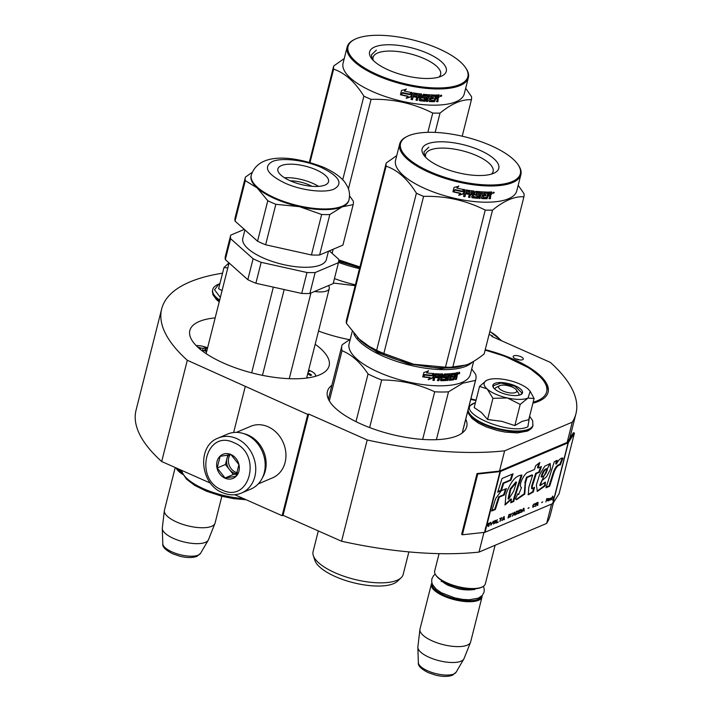 <?xml version="1.0" encoding="UTF-8"?>
<svg xmlns="http://www.w3.org/2000/svg" width="712" height="712" viewBox="0 0 712 712"><rect width="100%" height="100%" fill="white"/><g stroke="black" fill="none" stroke-linecap="round" stroke-linejoin="round"><path stroke-width="1.07" d="M210.53 483.172L161.686 461.527L187.309 360.263L307.753 414.437L308.679 414.046L283.056 515.31L341.573 541.236A213.662 76.914 14.2 0 0 478.998 552.094L546.656 523.418A213.662 76.914 14.2 0 0 550.323 514.99L553.447 502.636M222.553 273.185A213.662 76.914 14.2 0 0 161.677 308.901L136.054 410.165A213.662 76.914 14.2 0 0 161.686 461.527M234.8 494.724L282.13 515.702L283.056 515.31M161.677 308.901A213.662 76.914 14.2 0 0 187.309 360.263M492.535 336.767L492.722 336.046L489.099 334.435M492.722 336.046L491.796 336.438L550.314 362.372A213.662 76.914 14.2 0 1 575.946 413.725L569.662 438.565M574.442 433.047L568.345 442.624A2.243 0.81 -165.8 0 1 568.096 442.82L500.438 471.495A2.243 0.81 -165.8 0 1 499.984 471.602L477.743 474.023L462.364 534.783L484.605 532.362A2.243 0.81 14.2 0 0 485.059 532.256L552.717 503.58A2.243 0.81 14.2 0 0 552.975 503.384L559.062 493.808L574.442 433.047L573.374 432.727L567.153 442.401L572.279 422.154A213.662 76.914 14.2 0 0 575.946 413.725M546.656 523.418L551.551 504.078M567.153 442.401L499.495 471.077L504.621 450.829L572.279 422.154M478.998 552.094L483.973 532.425M341.573 541.236L367.196 439.972A213.662 76.914 14.2 0 0 504.621 450.829M367.196 439.972L308.679 414.046M282.13 515.702L307.753 414.437M233.634 432.504L245.213 386.723M515.63 358.866A5.224 1.878 14.2 0 0 523.284 359.053A5.224 1.878 14.2 0 0 520.81 356.668A5.224 1.878 14.2 0 0 513.156 356.49A5.224 1.878 14.2 0 0 515.63 358.866M315.185 344.252A71.841 25.863 -165.8 0 1 329.131 365.763A71.841 25.863 -165.8 0 1 319.679 374.815A71.841 25.863 -165.8 0 1 237.986 368.727A71.841 25.863 -165.8 0 1 189.837 330.519A71.841 25.863 -165.8 0 1 199.289 321.468A71.841 25.863 -165.8 0 1 215.157 317.908M349.539 339.668A71.841 25.863 -165.8 0 1 318.531 331.053M485.246 349.663A71.841 25.863 -165.8 0 1 548.098 392.25A71.841 25.863 -165.8 0 1 538.646 401.301A71.841 25.863 -165.8 0 1 532.905 403.188M475.954 400.625A71.841 25.863 -165.8 0 1 470.757 399.352M465.755 419.119A71.841 25.863 -165.8 0 1 466.716 426.737A71.841 25.863 -165.8 0 1 457.264 435.788A71.841 25.863 -165.8 0 1 375.571 429.701A71.841 25.863 -165.8 0 1 327.422 391.493A71.841 25.863 -165.8 0 1 331.89 385.245M519.716 359.943A5.224 1.878 14.2 0 0 515.88 358.973M241.475 493.042L250.909 489.046A29.859 25.16 -113 0 0 265.06 462.239A29.859 25.16 -113 0 0 246.094 434.551A29.859 25.16 -113 0 0 227.609 434.071L218.175 438.067C196.619 445.899 199.983 484.071 222.331 492.597C228.872 495.41 235.254 495.561 241.475 493.042A29.859 25.16 -113 0 0 255.626 466.235A29.859 25.16 -113 0 0 236.66 438.548A29.859 25.16 -113 0 0 218.175 438.067M222.002 489.972C249.868 503.945 262.559 453.767 233.954 442.713C206.088 428.74 193.388 478.918 222.002 489.972M224.983 478.153A13.065 11.009 -113 0 0 238.921 471.193A13.065 11.009 -113 0 0 230.964 454.523A13.065 11.009 -113 0 0 217.035 461.492A13.065 11.009 -113 0 0 224.983 478.153M225.081 478.001L235.948 476.319L238.903 464.624L231 454.621L220.142 456.312L217.178 467.998L225.081 478.001L233.34 474.503L237.007 473.934M217.178 467.998L225.437 464.5L233.34 474.503M227.867 454.897L225.437 464.5M228.872 454.772A11.196 9.434 -113 0 0 226.914 458.653A11.196 9.434 -113 0 0 229.389 469.502A11.196 9.434 -113 0 0 233.741 472.937A11.196 9.434 -113 0 0 237.078 473.747M237.443 472.804A11.196 9.434 67 0 1 235.53 472.181A11.196 9.434 -113 0 1 230.172 454.665M258.242 483.911L272.562 477.841A27.991 23.594 -113 0 0 285.832 452.707A27.991 23.594 -113 0 0 268.041 426.755A27.991 23.594 -113 0 0 250.713 426.301L236.402 432.371M262.443 477.734A27.991 23.594 -113 0 0 248.257 435.148A27.991 23.594 -113 0 0 243.762 433.653M182.156 472.795A25.374 9.14 -165.8 0 1 177.644 468.594M182.895 474.477A26.122 9.407 -165.8 0 1 176.06 467.891M200.544 553.349L196.904 556.357C192.382 557.986 186.651 557.923 179.718 556.17L172.713 553.785C165.522 550.136 162.22 546.798 162.799 543.79A19.571 7.049 -165.8 0 0 176.941 553.785A19.571 7.049 -165.8 0 0 198.248 555.129A19.571 7.049 -165.8 0 0 200.544 553.349L208.251 540.159A23.834 8.58 14.2 0 1 205.457 542.339A23.834 8.58 -165.8 0 1 179.504 540.702A23.834 8.58 -165.8 0 1 162.291 528.535A23.834 8.58 -165.8 0 1 162.309 528.046L164.347 510.637A26.122 9.407 -165.8 0 0 182.512 524.29A26.122 9.407 -165.8 0 0 211.651 526.31A26.122 9.407 14.2 0 0 214.944 523.445A26.122 9.407 14.2 0 0 215.086 523.017L221.859 496.255M164.347 510.637A26.122 9.407 -165.8 0 1 164.428 510.201L175.232 467.526M208.251 540.159A23.834 8.58 14.2 0 0 208.465 539.723L214.944 523.445M499.646 385.699A9.327 3.355 -165.8 0 0 503.233 391.102A9.327 3.355 -165.8 0 0 515.497 392.526A9.327 3.355 14.2 0 0 516.342 389.918A9.327 3.355 14.2 0 0 508.715 385.86A9.327 3.355 14.2 0 0 499.86 385.601A9.327 3.355 -165.8 0 0 499.646 385.699L496.397 387.319M482.487 586.848L481.677 587.258A25.374 9.14 14.2 0 1 481.107 587.516A25.374 9.14 -165.8 0 1 457.024 586.804A25.374 9.14 -165.8 0 1 436.278 575.768L435.762 575.02A26.122 9.407 -165.8 0 0 457.113 586.385A26.122 9.407 -165.8 0 0 481.899 587.115A26.122 9.407 14.2 0 0 482.487 586.848A26.122 9.407 14.2 0 0 485.344 583.822L495.098 545.267M435.762 575.02A26.122 9.407 -165.8 0 1 434.685 571.006L439.082 553.642M432.211 583.858A25.374 9.14 -165.8 0 0 449.495 597.261A25.374 9.14 -165.8 0 0 478.117 599.326A25.374 9.14 14.2 0 0 481.41 596.309M431.926 582.968A26.122 9.407 -165.8 0 0 431.356 584.169A26.122 9.407 -165.8 0 0 448.863 598.071A26.122 9.407 -165.8 0 0 478.571 600.278A26.122 9.407 14.2 0 0 482.006 596.994A26.122 9.407 14.2 0 0 482.086 595.659M456.107 672.208L452.476 675.225C447.955 676.854 442.223 676.792 435.281 675.038L428.286 672.653C421.095 668.995 417.784 665.667 418.362 662.658A19.571 7.049 -165.8 0 0 432.504 672.653A19.571 7.049 -165.8 0 0 453.82 673.997A19.571 7.049 -165.8 0 0 456.107 672.208L463.815 659.027A23.834 8.58 14.2 0 1 461.02 661.199A23.834 8.58 -165.8 0 1 435.077 659.561A23.834 8.58 -165.8 0 1 417.855 647.395A23.834 8.58 -165.8 0 1 417.873 646.905L419.92 629.506A26.122 9.407 -165.8 0 0 438.085 643.159A26.122 9.407 -165.8 0 0 467.214 645.179A26.122 9.407 14.2 0 0 470.516 642.313A26.122 9.407 14.2 0 0 470.65 641.886L482.006 596.994M419.92 629.506A26.122 9.407 -165.8 0 1 420 629.07L431.356 584.169M463.815 659.027A23.834 8.58 14.2 0 0 464.037 658.591L470.516 642.313M220.346 297.429L214.526 289.793L218.815 284.186L219.875 283.785M227.804 267.961L223.986 267.525L218.629 288.689L222.055 290.665M228.499 265.202A24.261 8.731 -165.8 0 1 228.961 263.36M223.986 267.525L228.979 262.862M495.65 394.163A24.261 8.731 14.2 0 0 507.425 397.981L492.935 398.337L487.239 389.099A24.261 8.731 14.2 0 0 495.65 394.163M495.009 389.277A12.318 4.432 -165.8 0 1 495.054 388.743A12.318 4.432 -165.8 0 1 498.658 386.669M516.743 391.244A12.318 4.432 -165.8 0 1 518.932 394.786A12.318 4.432 -165.8 0 1 518.719 395.276M529.577 416.36L527.886 426.764C509.124 436.144 452.316 410.975 474.388 403.054L475.438 402.654M500.091 392.276A15.299 5.509 -165.8 0 1 493.469 387.666A15.299 5.509 -165.8 0 1 498.418 382.611A15.299 5.509 -165.8 0 1 515.257 385.851A15.299 5.509 -165.8 0 1 520.837 394.59A15.299 5.509 -165.8 0 1 500.091 392.276M530.2 391.288L528.251 389.153A24.261 8.731 14.2 0 0 508.208 380.217L507.638 380.083A24.261 8.731 -165.8 0 0 487.498 379.994L487.204 380.119A24.261 8.731 -165.8 0 0 486.803 380.306A24.261 8.731 -165.8 0 0 486.964 388.85L479.55 386.393L474.201 407.558L481.401 412.471L487.578 419.502L501.809 421.362L514.847 425.571L522.101 421.388L528.731 419.688L534.089 398.524L528.001 398.07C523.204 399.886 516.351 399.85 507.425 397.981L520.205 404.407L528.001 398.07L530.2 391.288L534.089 398.524M514.847 425.571L520.205 404.407M487.578 419.502L492.935 398.337M479.55 386.393L486.26 380.608M493.603 387.853L493.122 385.744L500.972 383.038L514.99 386.269L522.065 393.068L520.623 394.688M207.593 347.839A11.196 4.032 14.2 0 0 196.165 345.596M197.518 346.931A52.234 44.028 67 0 1 200.722 347.999L203.214 348.302A52.234 20.906 -66.1 0 1 205.323 347.767A51.718 43.583 67 0 1 207.201 348.595A52.234 20.906 113.9 0 0 205.083 349.129L204.522 350.642M205.083 349.129L205.724 350.215A52.234 44.028 67 0 1 206.836 350.802M206.596 351.764A52.234 44.028 -113 0 0 204.611 350.687L202.128 350.384A52.234 20.906 113.9 0 0 201.79 350.562M200.25 349.556L199.609 348.471A52.234 44.028 -113 0 0 198.951 348.221M204.967 349.183L205.323 347.767M315.283 376.345A11.196 4.032 14.2 0 0 315.514 375.847A11.196 4.032 14.2 0 0 308.643 370.115M308.456 377.805A11.196 4.032 -165.8 0 1 306.747 377.618M308.447 370.89A51.718 43.583 67 0 1 309.453 371.344A52.234 20.906 113.9 0 0 308.269 371.602M307.931 372.937L307.976 372.963A52.234 44.028 67 0 1 311.625 375.028L310.512 375.5A52.234 44.028 -113 0 0 307.691 373.862M262.461 375.34L284.168 289.553M251.665 372.839L273.346 287.141M289.25 378.686L310.93 293.024M314.562 291.484A18.663 6.72 14.2 0 0 329.282 288.547A18.663 6.72 14.2 0 0 328.463 285.592M267.792 200.722L257.237 187.959A50.383 18.138 14.2 0 1 251.122 175.784L251.292 175.108A50.383 18.138 14.2 0 0 275.17 198.052A50.383 18.138 14.2 0 0 348.987 199.832L348.809 200.508A50.383 18.138 -165.8 0 1 342.187 206.854A50.383 18.138 -165.8 0 1 299.449 206.667A50.383 18.138 -165.8 0 1 275.001 198.728A50.383 18.138 14.2 0 1 257.237 187.959L245.302 180.643L235.058 221.12L257.548 241.199A55.607 20.016 -165.8 0 0 261.473 243.032A55.607 20.016 -165.8 0 0 265.612 244.777L311.429 254.967A55.607 20.016 -165.8 0 0 319.59 255.003L342.917 245.115L353.152 204.638L342.187 206.854L329.825 214.526A55.607 20.016 -165.8 0 1 321.664 214.49L299.449 206.667L275.856 204.3A55.607 20.016 -165.8 0 1 271.717 202.555A55.607 20.016 -165.8 0 1 267.792 200.722L257.548 241.199M251.737 281.516A55.607 20.016 -165.8 0 1 247.812 279.683L225.321 259.604L230.617 238.68L253.107 258.75A55.607 20.016 14.2 0 0 257.032 260.583A55.607 20.016 14.2 0 0 261.171 262.327L255.875 283.251A55.607 20.016 -165.8 0 1 251.737 281.516M253.107 258.75L247.812 279.683M244.305 229.38L230.715 235.138A55.607 20.016 14.2 0 0 230.688 235.263A55.607 20.016 14.2 0 0 230.617 238.68M255.875 283.251L301.692 293.442L306.988 272.518L261.171 262.327M306.988 272.518A55.607 20.016 -165.8 0 0 315.149 272.554L309.853 293.478A55.607 20.016 -165.8 0 1 301.692 293.442M309.853 293.478L333.172 283.599L338.476 262.666L315.149 272.554M329.327 250.873L338.574 259.132A55.607 20.016 -165.8 0 1 338.503 262.541A55.607 20.016 -165.8 0 1 338.476 262.666M225.419 256.071A55.607 20.016 14.2 0 0 225.393 256.187A55.607 20.016 14.2 0 0 225.321 259.604M244.928 229.932L242.81 238.333A43.103 15.522 14.2 0 0 263.235 257.958A43.103 15.522 -165.8 0 0 326.381 259.48L328.472 251.238M252.253 172.304L245.4 177.11A55.607 20.016 14.2 0 0 245.373 177.235A55.607 20.016 14.2 0 0 245.302 180.643M275.856 204.3L265.612 244.777M235.156 217.587A55.607 20.016 14.2 0 0 235.129 217.712A55.607 20.016 14.2 0 0 235.058 221.12M329.825 214.526L319.59 255.003M349.539 195.818L353.259 201.104A55.607 20.016 -165.8 0 1 353.188 204.513A55.607 20.016 -165.8 0 1 353.152 204.638M321.664 214.49L311.429 254.967M316.164 169.83A26.122 9.407 14.2 0 0 277.885 168.913A26.122 9.407 14.2 0 0 290.265 180.804A26.122 9.407 -165.8 0 0 328.543 181.729A26.122 9.407 -165.8 0 0 316.164 169.83M318.531 186.375A26.122 9.407 -165.8 0 0 312.746 183.331A26.122 9.407 14.2 0 0 284.48 177.76M311.856 186.295A18.663 6.72 -165.8 0 0 309.044 184.898A18.663 6.72 14.2 0 0 290.398 180.866M338.698 261.411L359.72 267.694M338.538 262.39A62.514 22.508 14.2 0 0 359.489 268.638M355.386 284.836A62.514 22.508 -165.8 0 1 334.444 278.597M333.314 283.056L355.181 285.663M342.712 179.816L363.885 96.156A70.906 25.525 14.2 0 0 367.419 97.775A70.906 25.525 -165.8 0 0 371.085 99.351C392.935 98.772 413.485 103.338 432.736 113.066A70.906 25.525 -165.8 0 0 440.025 113.092C451.791 103.516 462.257 99.075 471.415 99.787L462.204 136.206M373.328 60.476A34.826 12.54 14.2 0 1 373.097 57.369A34.826 12.54 14.2 0 1 424.121 58.598A34.826 12.54 -165.8 0 1 440.621 74.449A34.826 12.54 -165.8 0 1 438.939 77.074M427.547 53.311A39.561 14.24 14.2 0 0 383.999 44.936A39.561 14.24 14.2 0 0 371.21 58.001A39.561 14.24 14.2 0 0 388.334 69.936A39.561 14.24 14.2 0 0 441.974 75.899A39.561 14.24 14.2 0 0 427.547 53.311M354.807 39.329A61.766 22.232 14.2 0 1 438.556 48.647A61.766 22.232 -165.8 0 1 465.292 67.284A61.766 22.232 -165.8 0 1 445.329 87.683A61.766 22.232 -165.8 0 1 377.333 74.6A61.766 22.232 14.2 0 1 354.807 39.329L353.998 39.73A62.514 22.508 14.2 0 0 347.171 46.965A62.514 22.508 14.2 0 0 376.79 75.427A62.514 22.508 -165.8 0 0 468.371 77.635A62.514 22.508 -165.8 0 0 465.808 68.023L465.292 67.284M309.346 162.256L333.705 65.976A70.906 25.525 14.2 0 0 333.625 69.135C345.008 72.998 355.101 82.005 363.885 96.156M344.234 58.58L333.705 65.976M310.014 162.443L333.625 69.135M359.916 266.929L338.681 259.862M359.916 266.938A63.448 22.837 -165.8 0 1 338.725 260.619M435.139 132.405L440.025 113.092M465.684 88.279L471.504 96.627A70.906 25.525 -165.8 0 1 471.415 99.787M468.371 77.635L464.277 93.833A62.514 22.508 -165.8 0 1 372.688 91.634A62.514 22.508 14.2 0 1 343.068 63.163L347.171 46.965M427.859 132.334L432.736 113.066M332.112 253.365L333.154 249.253M348.426 188.885L371.085 99.351M411.75 92.827L410.788 96.636L406.205 97.998M408.074 96.458A62.514 22.508 -165.8 0 1 400.74 94.829L402.6 93.094A62.514 22.508 -165.8 0 0 409.916 94.66L411.937 92.64L410.851 96.921L406.223 98.283L408.038 96.182A61.766 22.232 -165.8 0 1 400.981 94.607M414.028 94.304L413.93 94.011A61.766 22.232 -165.8 0 0 417.312 94.536L417.446 94.838A62.514 22.508 -165.8 0 1 414.028 94.304L413.494 95.515A62.514 22.508 -165.8 0 0 416.591 96.013L416.28 97.259A62.514 22.508 -165.8 0 1 413.183 96.77L412.444 99.671L411.1 99.44L412.649 93.308L413.343 92.889A62.514 22.508 -165.8 0 0 421.362 94.073L421.78 94.66L420.756 99.564A62.514 22.508 -165.8 0 0 424.37 99.929L424.788 98.283A62.514 22.508 -165.8 0 1 422.43 98.051L422.02 97.464L423.382 94.296A62.514 22.508 -165.8 0 0 434.738 95.025L434.418 96.271A62.514 22.508 -165.8 0 1 431.766 96.2L431.241 97.437A62.514 22.508 -165.8 0 0 433.51 97.508L433.199 98.763A62.514 22.508 -165.8 0 1 430.929 98.683L430.716 100.347A62.514 22.508 -165.8 0 0 434.16 100.436L435.726 95.034A62.514 22.508 -165.8 0 0 439.108 95.008L439.001 97.393L437.675 97.873L438.209 98.63L437.524 101.326L436.349 101.353M438.717 94.687L438.601 97.072L437.675 97.873M437.524 101.326L437.925 101.647L438.209 98.63M437.925 101.647A62.514 22.508 -165.8 0 1 436.732 101.674L437.337 99.297L435.397 98.47L434.16 101.371A61.766 22.232 -165.8 0 1 429.105 101.237L428.722 100.686M437.337 99.297L436.59 98.461L435.397 98.47M436.945 98.977L436.59 98.461L436.945 98.977M435.762 98.79L434.516 101.691A62.514 22.508 -165.8 0 1 429.407 101.558L429.105 101.237M429.016 101.006L430.253 96.129L428.722 95.737L427.351 101.14L426.114 101.059M428.998 96.058L427.351 101.14M427.627 101.46L426.372 101.371L427.476 95.657A61.766 22.232 -165.8 0 1 423.836 95.337L423.578 96.672M427.734 95.969A62.514 22.508 -165.8 0 1 424.058 95.648L423.836 95.337M425.838 96.805L426.088 97.117A62.514 22.508 -165.8 0 1 423.738 96.903L424.058 95.648M426.239 97.366L424.788 100.953A61.766 22.232 -165.8 0 1 419.502 100.41L419.092 99.822M426.488 97.677L425.447 100.472M425.705 100.784L424.788 100.953M425.037 101.264A62.514 22.508 -165.8 0 1 419.68 100.721L419.502 100.41M417.98 97.224L418.131 97.526A62.514 22.508 -165.8 0 0 419.866 97.749L419.697 97.446A61.766 22.232 -165.8 0 1 417.98 97.224L417.25 100.125L415.942 99.938M418.131 97.526L417.25 100.125M417.401 100.428L416.084 100.241L417.446 94.838M416.395 95.978L416.146 96.957A61.766 22.232 -165.8 0 1 413.085 96.476L412.346 99.377L411.02 99.146M424.788 98.283L424.557 97.971A61.766 22.232 -165.8 0 1 422.225 97.74L421.824 97.152M434.418 96.271L434.08 95.96A61.766 22.232 -165.8 0 1 431.454 95.88L431.241 97.437M433.199 98.763L432.86 98.443A61.766 22.232 -165.8 0 1 430.627 98.372L430.555 100.187M418.451 96.271A62.514 22.508 -165.8 0 0 420.187 96.503L420.116 94.919L418.558 94.927L418.451 96.271L418.825 94.749M420.294 95.23L418.976 95.052M436.073 97.535A62.514 22.508 -165.8 0 0 437.782 97.526L437.524 95.96A61.766 22.232 -165.8 0 1 436.029 95.969L436.073 97.535L436.029 95.969M437.907 96.28A62.514 22.508 -165.8 0 1 436.394 96.289M436.153 97.215A61.766 22.232 -165.8 0 1 435.708 97.224M433.101 97.499L432.86 98.443M434.32 95.016L434.08 95.96M421.184 93.761L421.593 94.349L420.561 99.253M413.93 94.011L413.396 95.221M429.888 96.111L428.722 95.737M441.778 95.737L440.194 95.809L441.431 95.47M440.381 96.503L440.194 95.809M419.68 100.721L419.27 100.134L419.866 97.749M404.363 91.074A62.514 22.508 -165.8 0 0 411.643 92.578L409.827 94.393A62.514 22.508 -165.8 0 1 402.511 92.818L400.429 94.749L401.524 90.433L406.276 89.258L404.389 90.798A61.766 22.232 -165.8 0 0 404.603 90.851M409.827 94.393L409.774 94.109A61.766 22.232 -165.8 0 1 402.547 92.551L400.491 94.491M411.58 92.293L409.774 94.109M406.285 88.982L404.389 90.798M440.986 96.36L441.031 95.835L440.514 96.378L440.817 95.194L441.422 95.159L441.209 96.343L440.728 96.165M433.385 97.508L433.092 98.665M372.216 59.283L371.45 54.806L376.328 50.143M357.593 337.888L377.449 352.44L408.59 363.85L441.395 368.594L466.271 364.98M353.775 333.625A62.514 22.508 14.2 0 0 402.618 363.236A62.514 22.508 14.2 0 0 466.191 366.164A62.514 22.508 14.2 0 0 472.314 362.097M352.191 331.641L349.111 343.825A62.514 22.508 -165.8 0 0 391.004 377.066A62.514 22.508 -165.8 0 0 462.088 382.371A62.514 22.508 14.2 0 0 470.312 374.494L473.64 361.331M432.807 377.93L428.375 379.727L430.173 377.769A62.514 22.508 14.2 0 1 423.062 376.906L424.904 375.037A62.514 22.508 14.2 0 0 431.944 375.829L433.893 373.64L432.807 377.93L433.421 374.165M428.17 379.416L432.549 377.618M423.311 376.657A61.766 22.232 14.2 0 0 429.95 377.458L430.173 377.769M428.321 370.623L426.639 372.892L428.508 370.934L423.854 372.536L422.759 376.862L424.815 374.779A62.514 22.508 14.2 0 0 431.864 375.58L433.359 373.31M424.815 374.779L424.663 374.476A61.766 22.232 14.2 0 0 431.632 375.268M422.625 376.559L424.663 374.476M426.639 372.892A62.514 22.508 14.2 0 0 433.608 373.622L431.864 375.58M450.438 378.802L450.803 377.351L450.34 377.04L449.966 378.49L450.554 378.989A62.514 22.508 14.2 0 0 453.437 378.633L454.959 373.204A62.514 22.508 14.2 0 0 457.709 372.732L457.496 375.046L456.712 375.945L456.178 375.642L455.876 378.998L456.419 379.3L457.104 376.603L456.561 376.301M457.496 375.046L456.953 374.743L456.178 375.642M456.712 375.945L457.104 376.603L456.712 375.945M454.941 379.185L455.876 378.998M456.072 377.111L455.466 379.496A62.514 22.508 14.2 0 0 456.419 379.3M455.538 376.808L455.271 376.354L455.538 376.808M454.309 376.523L455.796 376.666L454.309 376.523L453.161 379.487L453.669 379.799A62.514 22.508 14.2 0 1 449.397 380.315L449.085 380.101M454.817 376.826L454.22 379.211L453.704 378.9M449.067 379.994A61.766 22.232 14.2 0 0 453.161 379.487M450.322 374.957L448.809 374.726L450.322 374.957L449.397 380.315M448.16 375.108L447.732 374.788A61.766 22.232 14.2 0 1 444.546 374.913L444.938 375.233A62.514 22.508 14.2 0 0 448.16 375.108L446.798 380.511L447.884 380.439L447.439 380.119L448.809 374.726M447.884 380.439L449.245 375.037M446.371 380.19L447.439 380.119M444.101 375.972L444.484 376.283L444.697 375.438L444.315 375.126L444.235 376.167A61.766 22.232 14.2 0 0 444.341 376.167M444.484 376.283L444.617 376.488A62.514 22.508 14.2 0 0 446.682 376.417L447.02 376.915L446.602 376.603L445.223 380.252L445.632 380.564A62.514 22.508 14.2 0 1 440.888 380.662L440.781 377.431A61.766 22.232 14.2 0 1 439.224 377.413L439.553 377.725A62.514 22.508 14.2 0 0 441.128 377.752M447.02 376.915L446.228 380.021L445.81 379.71M440.523 380.137L440.532 380.342A61.766 22.232 14.2 0 0 445.223 380.252M440.532 380.342L440.176 379.816M435.379 375.989A61.766 22.232 14.2 0 1 435.032 375.972L435.824 375.046A62.514 22.508 14.2 0 0 438.984 375.197L437.622 380.6L438.823 380.626L439.224 377.413M438.823 380.626L439.553 377.725M438.984 375.197L438.663 374.877A61.766 22.232 14.2 0 1 435.548 374.735L435.575 375.233M435.308 376.283A62.514 22.508 14.2 0 0 438.174 376.425L437.862 377.672L437.791 376.408M442.926 374.53L442.561 374.218L441.378 378.891L441.743 379.211L442.926 374.53L442.57 374.005A62.514 22.508 14.2 0 1 435.21 373.738L434.551 374.227L432.994 380.35L434.258 380.439L434.712 377.218A61.766 22.232 14.2 0 0 437.551 377.36M434.988 377.529A62.514 22.508 14.2 0 0 437.862 377.672M434.258 380.439L434.712 377.218M441.743 379.211L441.876 379.407A62.514 22.508 14.2 0 0 445.089 379.354L445.641 377.894L445.107 377.378A61.766 22.232 14.2 0 1 443.06 377.431L443.425 377.752A62.514 22.508 14.2 0 0 445.507 377.698L445.641 377.894M443.069 377.227L443.425 377.752L443.069 377.227L444.368 374.005A62.514 22.508 14.2 0 0 454.149 373.319L453.829 374.574L453.553 373.399M453.829 374.574A62.514 22.508 14.2 0 1 451.604 374.832L451.141 374.521A61.766 22.232 14.2 0 0 453.339 374.263M450.803 377.351A62.514 22.508 14.2 0 0 452.707 377.137L453.019 375.883A62.514 22.508 14.2 0 1 451.123 376.105L450.651 375.785A61.766 22.232 14.2 0 0 451.212 375.731M452.707 377.137L452.432 375.954M450.34 377.04A61.766 22.232 14.2 0 0 452.218 376.826M440.381 375.233L441.573 375.251L440.052 374.913M441.573 375.251L441.449 376.506A62.514 22.508 14.2 0 1 439.874 376.479L440.141 375.429M456.677 374.12L456.152 373.818A61.766 22.232 14.2 0 1 454.941 374.022L455.449 374.334A62.514 22.508 14.2 0 0 456.677 374.12L456.517 375.34A62.514 22.508 14.2 0 1 455.137 375.58L455.449 374.334M455.137 375.58L454.621 375.277A61.766 22.232 14.2 0 0 455.244 375.171M454.621 375.277L454.941 374.022M439.544 376.159L439.802 375.117M450.651 375.785L451.141 374.521M442.214 373.693L442.561 374.218M432.736 380.039L433.982 380.119M435.032 375.972L435.299 374.921M437.302 380.279L438.494 380.315M446.273 376.096L446.602 376.603M456.953 374.743L457.166 372.429M457.976 373.177L457.433 372.874M459.062 372.1L459.774 373.07L458.528 373.364L459.498 372.919M454.22 379.211L453.669 379.799M446.228 380.021L445.632 380.564M451.604 374.832L451.123 376.105M350.268 339.232L342.196 344.733A69.046 24.858 -165.8 0 0 341.911 345.632L328.383 399.112M369.644 427.565L381.685 379.986A69.046 24.858 -165.8 0 1 368.051 373.951L355.982 421.637M436.403 439.678L448.507 391.84A69.046 24.858 -165.8 0 1 434.703 391.787L422.652 439.429M381.685 379.986C400.34 380.057 418.015 383.982 434.703 391.787M329.327 400.909L342.027 350.713C351.683 354.585 360.352 362.337 368.051 373.951M342.027 350.713A69.046 24.858 -165.8 0 1 341.911 345.632M448.507 391.84L462.747 383.198L475.5 380.404A69.046 24.858 14.2 0 0 475.785 379.505A69.046 24.858 14.2 0 0 475.669 374.423L471.718 368.932M462.186 433.03L475.5 380.404M313.298 555.538L314.882 560.38A43.663 15.717 -165.8 0 0 348.56 581.401A43.663 15.717 -165.8 0 0 393.594 583.635A43.663 15.717 14.2 0 0 397.421 581.259L401.123 577.761A46.467 16.723 14.2 0 1 397.056 580.289A46.467 16.723 -165.8 0 1 349.129 577.913A46.467 16.723 -165.8 0 1 313.298 555.538A46.467 16.723 -165.8 0 1 313.075 551.64L318.317 530.929M401.123 577.761A46.467 16.723 14.2 0 0 403.17 574.433L408.866 551.898M458.501 373.729L458.955 372.625M458.751 373.862L459.009 373.31L459.293 373.738L459.569 372.643L459.053 372.679M458.501 367.018L456.33 367.303A63.448 22.837 -165.8 0 1 413.672 364.25L383.83 353.49A70.906 25.525 -165.8 0 1 380.163 351.924A70.906 25.525 -165.8 0 1 376.63 350.304L416.387 193.183A70.906 25.525 14.2 0 0 419.92 194.812A70.906 25.525 -165.8 0 0 423.587 196.379C445.445 195.8 465.995 200.375 485.237 210.093A70.906 25.525 -165.8 0 0 492.526 210.12C504.292 200.544 514.758 196.112 523.916 196.823L484.16 353.935C478.072 358.83 472.519 362.346 467.481 364.491L458.501 367.018L452.77 367.241A70.906 25.525 -165.8 0 1 445.481 367.205L485.237 210.093M425.829 157.503A34.826 12.54 14.2 0 1 425.607 154.397A34.826 12.54 14.2 0 1 476.622 155.625A34.826 12.54 -165.8 0 1 493.122 171.476A34.826 12.54 -165.8 0 1 491.44 174.102M480.048 150.348A39.561 14.24 14.2 0 0 436.5 141.964A39.561 14.24 14.2 0 0 423.72 155.029A39.561 14.24 14.2 0 0 440.844 166.964A39.561 14.24 14.2 0 0 494.475 172.936A39.561 14.24 14.2 0 0 480.048 150.348M407.308 136.357A61.766 22.232 14.2 0 1 491.058 145.675A61.766 22.232 -165.8 0 1 517.793 164.312A61.766 22.232 -165.8 0 1 497.83 184.711A61.766 22.232 -165.8 0 1 429.834 171.628A61.766 22.232 14.2 0 1 407.308 136.357L406.499 136.766A62.514 22.508 14.2 0 0 399.672 143.993A62.514 22.508 14.2 0 0 429.292 172.455A62.514 22.508 -165.8 0 0 520.881 174.662A62.514 22.508 -165.8 0 0 518.318 165.059L517.793 164.312M396.735 155.608L386.216 163.012L346.459 320.124A70.906 25.525 14.2 0 0 346.37 323.284L386.127 166.172C397.518 170.026 407.602 179.032 416.387 193.183M361.527 341.573A63.448 22.837 -165.8 0 1 360.512 340.692L346.37 323.284M386.216 163.012A70.906 25.525 14.2 0 0 386.127 166.172M360.512 340.692L364.491 343.896L376.63 350.304M445.481 367.205L413.672 364.25A63.448 22.837 -165.8 0 1 364.829 344.154A63.448 22.837 -165.8 0 1 363.547 343.193M452.77 367.241L492.526 210.12M518.185 185.307L524.005 193.664A70.906 25.525 -165.8 0 1 523.916 196.823M520.881 174.662L516.779 190.861A62.514 22.508 -165.8 0 1 425.197 188.662A62.514 22.508 14.2 0 1 395.569 160.191L399.672 143.993M383.83 353.49L423.587 196.379M464.251 189.855L463.289 193.664L458.706 195.026M460.584 193.495A62.514 22.508 -165.8 0 1 453.241 191.857L455.11 190.122A62.514 22.508 -165.8 0 0 462.417 191.688L464.447 189.668L463.361 193.949L458.724 195.31L460.548 193.21A61.766 22.232 -165.8 0 1 453.482 191.635M466.529 191.332L466.431 191.038A61.766 22.232 -165.8 0 0 469.813 191.572L469.947 191.866A62.514 22.508 -165.8 0 1 466.529 191.332L465.995 192.552A62.514 22.508 -165.8 0 0 469.101 193.041L468.781 194.287A62.514 22.508 -165.8 0 1 465.684 193.798L464.945 196.699L463.601 196.468L465.15 190.344L465.844 189.917A62.514 22.508 -165.8 0 0 473.863 191.101L474.281 191.688L473.257 196.592A62.514 22.508 -165.8 0 0 476.871 196.966L477.289 195.31A62.514 22.508 -165.8 0 1 474.931 195.079L474.521 194.492L475.207 191.795L475.883 191.332A62.514 22.508 -165.8 0 0 487.239 192.053L486.928 193.308A62.514 22.508 -165.8 0 1 484.267 193.228L483.751 194.465A62.514 22.508 -165.8 0 0 486.011 194.545L485.7 195.791A62.514 22.508 -165.8 0 1 483.43 195.72L483.217 197.375A62.514 22.508 -165.8 0 0 486.661 197.464L488.227 192.071A62.514 22.508 -165.8 0 0 491.609 192.035L491.502 194.421L490.176 194.901L490.71 195.658L490.025 198.354L488.85 198.39M491.218 191.724L491.102 194.1L490.176 194.901M490.025 198.354L490.426 198.675L490.71 195.658M490.426 198.675A62.514 22.508 -165.8 0 1 489.233 198.701L489.838 196.325L487.898 195.497L486.661 198.399A61.766 22.232 -165.8 0 1 481.615 198.265L481.223 197.722M489.838 196.325L489.091 195.489L487.898 195.497M489.456 196.005L489.091 195.489L489.456 196.005M488.263 195.818L487.017 198.719A62.514 22.508 -165.8 0 1 481.908 198.586L481.615 198.265M481.517 198.034L482.754 193.157L481.223 192.765L479.861 198.167L478.615 198.087M481.499 193.085L479.861 198.167M480.137 198.488L478.873 198.399L479.977 192.685A61.766 22.232 -165.8 0 1 476.337 192.374L476.239 193.931A62.514 22.508 -165.8 0 0 478.589 194.145L478.989 194.714L477.298 197.981A61.766 22.232 -165.8 0 1 472.003 197.446L471.593 196.859M480.244 192.996A62.514 22.508 -165.8 0 1 476.559 192.685L476.337 192.374M478.989 194.714L477.957 197.5M478.206 197.82L477.298 197.981M477.538 198.301A62.514 22.508 -165.8 0 1 472.181 197.749L472.003 197.446M470.481 194.251L470.641 194.554A62.514 22.508 -165.8 0 0 472.376 194.776L472.198 194.474A61.766 22.232 -165.8 0 1 470.481 194.251L469.751 197.153L468.443 196.975M470.641 194.554L469.751 197.153M469.902 197.455L468.585 197.269L469.947 191.866M468.897 193.014L468.647 193.993A61.766 22.232 -165.8 0 1 465.586 193.504L464.856 196.405L463.521 196.174M477.289 195.31L477.058 194.999A61.766 22.232 -165.8 0 1 474.726 194.768L474.326 194.189M486.928 193.308L486.581 192.988A61.766 22.232 -165.8 0 1 483.955 192.907L483.751 194.465M485.7 195.791L485.362 195.471A61.766 22.232 -165.8 0 1 483.128 195.4L483.056 197.224M470.952 193.308A62.514 22.508 -165.8 0 0 472.688 193.53L472.617 191.946L471.326 191.777L470.952 193.308L471.326 191.777M472.795 192.258L471.486 192.089M488.583 194.572A62.514 22.508 -165.8 0 0 490.283 194.554L490.025 192.988A61.766 22.232 -165.8 0 1 488.53 193.005L488.583 194.572L488.53 193.005M490.408 193.308A62.514 22.508 -165.8 0 1 488.895 193.317M488.663 194.251A61.766 22.232 -165.8 0 1 488.218 194.251M485.602 194.527L485.362 195.471M486.821 192.044L486.581 192.988M473.685 190.789L474.094 191.377L473.062 196.281M466.431 191.038L465.906 192.258M478.348 193.833L478.74 194.394M482.389 193.139L481.223 192.765M494.288 192.765L492.695 192.836L493.932 192.498M492.882 193.539L492.695 192.836M493.594 192.961L493.986 192.285L493.318 192.222L493.389 193.13M476.559 192.685L476.088 193.709M472.181 197.749L471.771 197.162L472.376 194.776M456.873 188.101A62.514 22.508 -165.8 0 0 464.144 189.615L462.328 191.43A62.514 22.508 -165.8 0 1 455.012 189.846L452.939 191.777L454.025 187.461L458.777 186.286L456.89 187.835A61.766 22.232 -165.8 0 0 457.104 187.879M462.328 191.43L462.284 191.136A61.766 22.232 -165.8 0 1 455.048 189.579L452.992 191.519M464.082 189.321L462.284 191.136M458.786 186.01L456.89 187.835M485.887 194.536L485.593 195.693M424.717 156.311L423.96 151.834L428.829 147.17M485.709 527.129A1.869 0.667 14.2 0 0 486.029 527.049L486.412 525.545L487.506 525.082L487.951 526.506L488.405 526.31L488.298 524.548M488.539 524.655L488.583 523.276M486.83 525.251L486.786 524.032L488.61 523.916L486.83 525.251L486.821 523.907M486.723 525.678L487.818 525.216M488.405 526.31L488.245 524.913M488.984 523.569L487.195 523.818A2.243 0.81 -165.8 0 1 486.741 523.925L485.887 527.298A2.243 0.81 14.2 0 0 486.341 527.192L485.059 532.256M486.029 527.049L486.518 525.109M487.106 524.174L488.014 523.516M562.881 458.092L562.952 458.127C560.958 457.754 558.751 459.738 556.321 464.082L557.184 460.272L554.274 461.759L545.988 487.8L549.646 486.243L553.375 474.406C555.298 468.256 557.638 465.061 560.38 464.82L562.916 458.11M559.543 464.393L560.38 464.82M545.312 485.798L545.356 482.06L540.328 485.566L541.903 480.671L546.602 476.711L550.474 469.306L550.207 463.583L544.796 466.173L539.509 474.895L536.376 484.934L537.355 491.369L545.312 485.798L544.68 485.522L544.716 482.816M527.129 477.521L532.638 475.18L528.749 487.551L528.313 494.796L533.341 491.947L534.525 487.257L532.202 488.797L532.362 485.993L536.314 473.613L539.509 472.261L541.414 466.565L538.085 467.98L539.829 462.497L535.682 465.728L534.481 469.502L528.518 472.029C524.682 472.359 517.704 485.904 521.487 487.604L518.639 494.582L517.829 493.763L515.541 498.872L516.458 499.771L524.806 494.084L525.465 482.932L527.129 477.521L526.506 477.245L532.015 474.904L532.638 475.18M514.634 497.919L521.958 475.1C515.719 475.411 510.379 481.882 505.938 494.511L505.102 504.942L511.501 499.246L510.7 502.788L513.735 501.506L514.634 497.919L514.011 497.643L521.113 475.465M506.401 488.574L501.319 490.728L495.632 498.667L491.698 511.038L495.356 509.489L499.299 497.118L504.247 495.018L506.401 488.574M502.049 478.482L497.688 492.214L501.346 490.657L503.696 483.323L510.904 480.262L513.058 473.818L502.049 478.482M489.776 522.724L488.922 526.097L489.776 522.724M490.684 522.332L490.862 525.269L493.265 521.237L491.227 524.735L490.684 522.332M495.338 520.365L493.647 521.78L493.434 523.987L495.65 522.537L496.104 520.739L495.338 520.365M497.279 519.546L496.033 523.08L498.356 522.092L496.531 522.483L497.279 519.546M504.043 519.689L504.256 516.583L501.853 520.614L504.007 518.932L504.043 519.689M510.575 516.476L510.985 513.922L508.911 514.616L508.057 517.989L510.308 516.36M511.883 513.797L512.587 513.049L511.883 513.797M514.144 512.391L512.257 516.209L513.121 515.07L514.411 514.527L514.838 515.114L514.66 512.177L514.144 512.391M517.544 513.77L518.292 510.833L516.209 511.519L515.354 514.892L517.259 513.646M520.641 512.462L521.389 509.516L519.315 510.201L518.461 513.574L520.356 512.328M528.073 508.413L529.069 507.674L528.073 508.413M546.78 498.56L545.926 501.942L546.78 498.56M550.269 500.029L550.963 499.806L551.168 497.857L549.37 498.809L550.919 498.151L549.112 499.815L549.192 500.429L550.038 499.931M502.094 517.82L499.726 518.505L500.669 518.425L499.913 521.442L501.8 517.624M524.148 511.172L523.961 508.234L523.445 508.448L521.558 512.266L522.421 511.127L523.721 510.584L524.148 511.172L523.667 508.359M547.492 500.758L548.249 500.954L548.178 499.192L548.961 498.596L548.071 498.462L547.412 499.254L547.492 500.758M534.872 506.17L533.19 506.882L532.968 506.401L533.555 504.746L535.442 504.132L535.282 503.624L533.831 504.114L532.852 505.493L532.79 507.309L534.587 506.054M535.709 506.268L536.091 504.755L537.195 504.292L537.329 505.582L537.783 505.387L538.032 502.334L536.181 503.055L535.397 506.125M541.707 502.636L542.704 501.889L541.707 502.636M551.48 499.584L552.654 496.068L551.48 499.584M552.806 500.047L554.835 496.024A2.243 0.81 -165.8 0 1 554.577 496.219L553.616 497.973L552.904 496.932L553.295 498.56L552.565 499.94M553.375 474.406L552.752 474.13C554.684 467.953 557.015 464.758 559.748 464.544M549.646 486.243L549.023 485.967L552.752 474.13M546.184 487.168L549.023 485.967M556.321 464.082L555.698 463.806L556.401 460.673M559.774 464.5L562.275 457.985M540.328 485.566L539.696 485.29L549.887 463.485M537.035 491.191L544.68 485.522M516.12 499.575L524.237 493.719L525.216 482.825M525.465 482.932L524.842 482.656L526.506 477.245M518.639 494.582L517.686 494.092M538.085 467.98L537.462 467.695L538.886 463.236M539.509 472.261L538.886 471.985L540.577 466.921M536.314 473.613L535.691 473.338L538.886 471.985M532.202 488.797L531.57 488.521L531.739 485.718L535.691 473.338M533.341 491.947L532.718 491.672L533.599 488.183M528.046 494.626L532.718 491.672M513.735 501.506L513.103 501.23L514.011 497.643M510.833 502.191L513.103 501.23M511.501 499.246L510.869 498.97L504.826 504.755M504.247 495.018L503.624 494.742L505.564 488.93M499.299 497.118L498.676 496.843L503.624 494.742M495.356 509.489L494.733 509.214L498.676 496.843M491.894 510.415L494.733 509.214M510.904 480.262L510.273 479.986L512.222 474.174M503.696 483.323L503.064 483.048L510.273 479.986M501.346 490.657L500.714 490.381L503.064 483.048M497.884 491.583L500.714 490.381M491.227 524.735L490.773 522.297M496.077 521.077L495.792 520.606M495.694 521.237L494.867 523.124L493.834 523.569L493.612 523.08L494.431 521.193L495.766 520.935M496.113 522.777L498.044 521.958M504.434 519.52L503.954 516.707M510.237 516.868L508.234 517.259M508.128 517.686L509.294 517.188M511.198 514.669L510.913 514.197M508.546 517.393L509.187 514.883L510.887 514.527M514.838 515.114L514.367 512.302M515.435 514.589L516.592 514.1M518.505 511.572L518.22 511.1M518.113 511.732L517.526 513.397L515.853 514.295L516.485 511.786L518.194 511.43M518.532 513.272L519.698 512.782M521.602 510.255L521.317 509.783M521.22 510.424L520.623 512.079L518.95 512.987L519.591 510.468L521.291 510.121M528.153 508.11L528.678 507.834M551.266 498.133L550.812 498.133M501.061 518.256L501.782 517.677M499.717 518.558L500.75 518.122M535.442 504.132L535.157 503.669M536.091 504.755L537.195 504.292M537.978 502.992L536.198 504.327L536.474 503.251L537.987 502.983M537.783 505.387L537.302 503.856M541.788 502.334L542.304 502.111M553.277 498.462L553.553 497.946M554.069 497.145L552.717 503.58M553.616 497.973L553.046 496.869M541.084 476.826L541.698 477.093C543.274 471.789 545.178 469.128 547.412 469.119C546.478 473.32 544.573 475.981 541.698 477.093L541.076 476.817C542.695 471.451 544.6 468.799 546.78 468.843M508.679 499.112L508.057 498.836L510.228 488.815L515.906 481.944L516.529 482.22L513.655 491.244L508.679 499.112L510.798 489.251L516.529 482.22M494.324 520.926L495.623 520.819M509.187 514.883L510.744 514.411M516.485 511.786L518.051 511.314M519.591 510.468L521.148 509.997M536.474 503.251L537.88 502.717M554.506 496.362L552.975 503.384M499.495 471.077L477.031 473.56L477.743 474.023M546.549 468.567L547.412 469.119M503.927 516.983L504.016 518.674L502.85 519.164L503.696 516.885M510.816 514.829L509.988 516.716M513.254 514.758L514.331 512.569L514.42 514.269L513.023 514.651M549.388 500.082L550.821 498.774L550.002 499.957L549.077 499.949M523.632 508.626L523.721 510.317L522.563 510.816L523.409 508.528M477.031 473.56L461.661 534.32L462.364 534.783M489.794 331.685A29.859 25.16 67 0 1 500.723 340.389M443.977 581.82A17.168 6.177 14.2 0 0 472.029 588.922M219.519 300.704A33.402 12.024 -165.8 0 1 212.55 290.363L212.915 294.715L216.43 299.574L219.216 301.879M219.67 300.099A33.402 12.024 -165.8 0 1 212.71 289.748L212.55 290.363M529.603 416.235L532.665 420.65L532.879 425.616A33.402 12.024 -165.8 0 1 528.491 429.817A33.402 12.024 -165.8 0 1 491.921 427.458A33.402 12.024 -165.8 0 1 467.989 410.317M533.039 425.002A33.402 12.024 -165.8 0 1 528.642 429.211A33.402 12.024 -165.8 0 1 492.072 426.853A33.402 12.024 -165.8 0 1 468.14 409.712M200.455 349.04L200.722 347.999M202.715 350.251L203.214 348.302M205.492 351.149L205.724 350.215M307.735 373.889L307.976 372.963M243.379 498.525A45.906 16.527 -165.8 0 1 181.738 470.409M321.53 167.56C305.234 160.12 281.623 157.263 272.26 161.597C262.968 167.124 267.187 174.289 284.907 183.082C301.194 190.513 324.814 193.37 334.168 189.036C343.46 183.509 339.241 176.353 321.53 167.56M470.89 398.827A70.355 25.329 14.2 0 0 476.079 400.108M533.146 402.227A70.355 25.329 14.2 0 0 537.4 400.74A70.355 25.329 14.2 0 0 485.112 350.188M554.577 496.219L568.096 442.82M487.195 523.818L500.438 471.495M485.7 527.174L484.605 532.362M532.362 485.993L531.739 485.718M517.179 489.491L516.556 489.215M554.835 496.024L568.345 442.624L567.286 442.303M486.741 523.925L499.984 471.602L499.272 471.13M489.865 331.383L501.782 340.861M162.799 543.79L162.291 528.535M516.342 389.918L518.425 392.89M441.395 581.01L441.235 581.642M418.362 662.658L417.855 647.395M219.901 283.67L218.103 284.31C214.748 286.002 212.95 287.808 212.71 289.748M532.879 425.616C532.754 427.431 530.947 429.247 527.485 431.054L517.402 432.923L505.093 432.077L497.288 430.484L486.438 426.978L478.366 423.079L472.003 418.433L468.487 413.574L467.926 410.53M475.465 402.529L469.697 405.911L468.727 407.38M179.771 469.537L181.738 471.246M474.601 589.687L475.02 588.904L474.53 589.162C473.204 590.257 462.711 590.328 456.979 588.37L449.138 585.691C446.967 585.042 441.992 581.731 441.351 580.387M435.21 574.13L433.572 575.625L431.873 578.847L431.686 581.766L432.46 584.463L436.047 589.064L441.369 592.749L454.692 597.884L462.56 599.379L469.101 599.771L478.348 598.169L482.291 595.437L484.08 592.099L484.258 589.171L483.395 586.323M315.514 375.847L315.398 376.319M246.138 499.753L233.714 498.658L222.135 496.326L206.382 491.182L194.759 485.424L186.544 479.212L182.112 472.67L181.631 470.365M329.282 288.547L306.632 378.063M229.068 262.95L206.115 353.659M333.207 283.474L338.503 262.541M225.393 256.187L230.688 235.263M235.129 217.712L245.373 177.235M342.944 244.99L353.188 204.513M348.987 199.832C350.046 195.017 349.503 190.531 347.376 186.375L345.453 183.153C343.077 179.504 337.461 173.675 323.898 167.427C295.097 156.088 258.954 151.46 251.292 175.108M456.962 375.981L456.419 375.669M455.965 376.684L455.44 376.381M475.785 379.505L462.248 432.985M548.365 390.666L547.884 387.8L541.948 378.117L529.594 368.238L504.737 356.196L485.139 350.064M525.02 482.736L525.643 483.012"/></g></svg>
